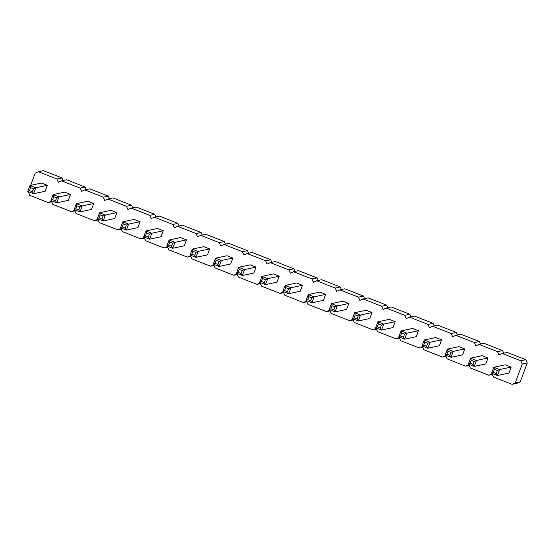 <?xml version="1.0" encoding="UTF-8"?>
<svg xmlns="http://www.w3.org/2000/svg" width="555" height="555" viewBox="0 0 555 555"><rect width="100%" height="100%" fill="white"/><g stroke="black" fill="none" stroke-linecap="round" stroke-linejoin="round"><path stroke-width="0.83" d="M28.347 191.676L29.658 195.304L48.216 202.575L51.407 201.125L52.857 204.393L71.408 211.663L74.599 210.213L76.049 213.481L94.6 220.751L97.791 219.301L99.241 222.569L117.792 229.839L120.983 228.389L122.433 231.657L140.984 238.927L144.175 237.478L145.625 240.745L164.183 248.016L167.367 246.566L168.817 249.833L187.375 257.104L190.566 255.654L192.009 258.921L210.567 266.192L213.758 264.742L215.201 268.01L233.759 275.28L236.95 273.83L238.393 277.098L256.951 284.368L260.142 282.918L261.592 286.186L280.143 293.449L283.334 292.006L284.784 295.267L303.335 302.537L306.526 301.094L307.976 304.355L326.527 311.626L329.719 310.183L331.168 313.443L349.719 320.714L352.911 319.271L354.361 322.531L372.918 329.802L376.11 328.359L377.553 331.619L396.11 338.89L399.302 337.447L400.745 340.708L419.302 347.978L422.494 346.535L423.937 349.796L442.495 357.066L445.686 355.623L447.136 358.884L465.687 366.154L468.878 364.711L470.328 367.972L488.879 375.242L492.07 373.792L493.52 377.06L512.071 384.331L517.087 383.262L520.278 381.812L527.25 362.963L522.234 364.031L520.791 360.764L502.233 353.493L499.042 354.943L497.599 351.676L479.041 344.412L475.85 345.855L474.4 342.595L455.849 335.324L452.658 336.767L451.208 333.506L432.657 326.236L429.466 327.679L428.016 324.418L409.465 317.148L406.274 318.591L404.824 315.33L386.273 308.06L383.082 309.503L381.632 306.242L363.081 298.972L359.89 300.415L358.44 297.154L339.882 289.883L336.691 291.326L335.248 288.066L316.69 280.795L313.499 282.238L312.056 278.978L293.498 271.707L290.307 273.15L288.864 269.89L270.306 262.619L267.115 264.062L265.665 260.801L247.114 253.531L243.923 254.981L242.473 251.713L223.922 244.443L220.73 245.893L219.28 242.625L200.73 235.355L197.538 236.805L196.088 233.537L177.538 226.267L174.346 227.716L172.896 224.449L154.345 217.178L151.154 218.628L149.704 215.361L131.147 208.09L127.955 209.54L126.512 206.273L107.954 199.002L104.763 200.452L103.32 197.185L84.762 189.914L81.571 191.364L80.128 188.096L61.57 180.826L58.379 182.276L56.929 179.008L38.378 171.738L35.187 173.188L30.692 185.342M527.25 362.963L525.8 359.695L520.791 360.764M520.278 381.812L515.262 382.881L522.234 364.031M525.8 359.695L507.249 352.425L502.233 353.493M503.746 353.174L502.608 350.607L484.057 343.337L479.041 344.412M480.554 344.086L479.416 341.519L460.865 334.249L455.849 335.324M457.362 334.998L456.224 332.431L437.673 325.161L432.657 326.236M434.17 325.91L433.032 323.343L414.474 316.072L409.465 317.148M410.977 316.822L409.84 314.255L391.282 306.984L386.273 308.06M387.785 307.734L386.648 305.167L368.09 297.896L363.081 298.972M364.586 298.646L363.456 296.079L344.898 288.808L339.882 289.883M341.394 289.557L340.257 286.99L321.706 279.72L316.69 280.795M318.202 280.469L317.065 277.902L298.514 270.632L293.498 271.707M295.01 271.381L293.873 268.814L275.322 261.551L270.306 262.619M271.818 262.293L270.68 259.733L252.13 252.463L247.114 253.531M248.626 253.205L247.488 250.645L228.931 243.374L223.922 244.443M225.434 244.117L224.296 241.557L205.738 234.286L200.73 235.355M202.242 235.029L201.104 232.469L182.546 225.198L177.538 226.267M179.05 225.94L177.912 223.381L159.354 216.11L154.345 217.178M155.851 216.852L154.72 214.292L136.162 207.022L131.147 208.09M132.659 207.764L131.521 205.204L112.97 197.934L107.954 199.002M109.467 198.683L108.329 196.116L89.778 188.846L84.762 189.914M86.275 189.595L85.137 187.028L66.586 179.758L61.57 180.826M63.083 180.507L61.945 177.94L43.394 170.669L38.378 171.738M512.071 384.331L515.262 382.881M114.698 218.531L116.897 212.6L105.367 215.056L103.174 220.994L101.947 219.003L103.043 216.034L105.367 215.056L99.525 212.766L97.326 218.705L103.174 220.994L114.698 218.531M103.043 216.034L100.122 214.889L99.525 212.766L111.049 210.303L116.897 212.6M120.518 227.793L122.717 221.854L123.314 223.977L126.235 225.122L128.559 224.144L122.717 221.854L134.248 219.392L140.089 221.681L128.559 224.144L126.367 230.082L125.139 228.091L122.218 226.946L120.518 227.793L126.367 230.082L137.89 227.619L140.089 221.681M143.717 236.881L145.909 230.942L146.506 233.065L149.427 234.21L151.758 233.232L145.909 230.942L157.44 228.48L163.281 230.769L151.758 233.232L149.559 239.17L148.331 237.179L145.41 236.035L143.717 236.881L149.559 239.17L161.082 236.707L163.281 230.769M190.101 255.057L192.294 249.119L203.824 246.656L209.665 248.945L198.142 251.408L195.943 257.347L194.715 255.355L191.794 254.211L190.101 255.057L195.943 257.347L207.473 254.884L209.665 248.945M166.909 245.969L169.102 240.031L180.632 237.568L186.473 239.857L174.95 242.32L172.751 248.258L171.523 246.267L168.602 245.123L166.909 245.969L172.751 248.258L184.281 245.796L186.473 239.857M323.433 300.324L325.632 294.386L314.102 296.849L311.91 302.787L310.682 300.796L311.778 297.827L314.102 296.849L308.261 294.559L306.062 300.498L311.91 302.787L323.433 300.324M311.778 297.827L308.857 296.682L308.261 294.559L319.784 292.096L325.632 294.386M282.87 291.41L285.069 285.471L296.592 283.008L302.44 285.298L290.91 287.761L288.718 293.699L287.49 291.708L284.562 290.563L282.87 291.41L288.718 293.699L300.241 291.236L302.44 285.298M236.486 273.233L238.685 267.295L250.208 264.832L256.049 267.122L244.526 269.584L242.327 275.523L241.099 273.532L238.178 272.387L236.486 273.233L242.327 275.523L253.857 273.06L256.049 267.122M259.678 282.322L261.877 276.383L262.473 278.506L265.394 279.651L267.718 278.672L261.877 276.383L273.4 273.92L279.248 276.21L267.718 278.672L265.519 284.611L264.298 282.62L261.37 281.475L259.678 282.322L265.519 284.611L277.049 282.148L279.248 276.21M213.293 264.145L215.493 258.207L216.082 260.33L219.01 261.474L221.334 260.496L215.493 258.207L227.016 255.744L232.857 258.033L221.334 260.496L219.135 266.435L217.907 264.444L214.986 263.299L213.293 264.145L219.135 266.435L230.665 263.972L232.857 258.033M485.785 363.941L487.984 358.003L476.454 360.466L474.261 366.404L473.033 364.413L474.13 361.444L476.454 360.466L470.612 358.176L468.413 364.115L474.261 366.404L485.785 363.941M474.13 361.444L471.209 360.299L470.612 358.176L482.135 355.713L487.984 358.003M439.4 345.765L441.593 339.826L430.069 342.289L427.87 348.228L426.642 346.237L427.745 343.267L430.069 342.289L424.228 340L422.029 345.938L427.87 348.228L439.4 345.765M427.745 343.267L424.818 342.123L424.228 340L435.751 337.537L441.593 339.826M445.221 355.027L447.42 349.088L458.943 346.625L464.785 348.915L453.262 351.377L451.062 357.316L449.834 355.325L446.914 354.18L445.221 355.027L451.062 357.316L462.592 354.853L464.785 348.915M398.837 336.85L401.029 330.912L401.626 333.035L404.553 334.179L406.877 333.201L401.029 330.912L412.559 328.449L418.401 330.738L406.877 333.201L404.678 339.14L403.45 337.149L400.53 336.004L398.837 336.85L404.678 339.14L416.208 336.677L418.401 330.738M375.645 327.762L377.837 321.824L378.434 323.947L381.354 325.091L383.685 324.113L377.837 321.824L389.367 319.361L395.209 321.65L383.685 324.113L381.486 330.052L380.258 328.06L377.338 326.916L375.645 327.762L381.486 330.052L393.016 327.589L395.209 321.65M329.254 309.586L331.453 303.647L332.05 305.77L334.97 306.915L337.294 305.937L331.453 303.647L342.983 301.185L348.824 303.474L337.294 305.937L335.102 311.875L333.874 309.884L330.953 308.74L329.254 309.586L335.102 311.875L346.625 309.412L348.824 303.474M369.817 318.501L372.017 312.562L360.493 315.025L358.294 320.963L357.066 318.972L358.162 316.003L360.493 315.025L354.645 312.736L352.453 318.674L358.294 320.963L369.817 318.501M358.162 316.003L355.242 314.858L354.645 312.736L366.175 310.273L372.017 312.562M91.506 209.443L93.705 203.512L82.175 205.967L79.982 211.906L78.754 209.915L79.851 206.946L82.175 205.967L76.333 203.678L74.134 209.617L79.982 211.906L91.506 209.443M79.851 206.946L76.93 205.801L76.333 203.678L87.856 201.215L93.705 203.512M491.605 373.196L493.804 367.264L494.401 369.387L497.322 370.532L499.646 369.554L493.804 367.264L505.327 364.802L511.176 367.091L499.646 369.554L497.453 375.492L496.225 373.501L493.298 372.356L491.605 373.196L497.453 375.492L508.977 373.029L511.176 367.091M50.942 200.528L53.141 194.59L53.738 196.713L56.659 197.864L58.983 196.879L53.141 194.59L64.664 192.134L70.513 194.423L58.983 196.879L56.783 202.818L55.562 200.827L52.635 199.682L50.942 200.528L56.783 202.818L68.314 200.355L70.513 194.423M27.75 191.44L29.949 185.502L30.546 187.632L33.467 188.776L35.791 187.791L29.949 185.502L41.472 183.046L47.314 185.335L35.791 187.791L33.591 193.73L32.363 191.739L29.443 190.594L27.75 191.44L33.591 193.73L45.122 191.267L47.314 185.335M502.608 350.607L497.599 351.676M492.382 374.493L488.879 375.242M479.416 341.519L474.4 342.595M469.19 365.405L465.687 366.154M456.224 332.431L451.208 333.506M445.998 356.317L442.495 357.066M433.032 323.343L428.016 324.418M422.799 347.236L419.302 347.978M409.84 314.255L404.824 315.33M399.607 338.148L396.11 338.89M386.648 305.167L381.632 306.242M376.415 329.059L372.918 329.802M363.456 296.079L358.44 297.154M353.223 319.971L349.719 320.714M340.257 286.99L335.248 288.066M330.031 310.883L326.527 311.626M317.065 277.902L312.056 278.978M306.839 301.795L303.335 302.537M293.873 268.814L288.864 269.89M283.647 292.707L280.143 293.449M270.68 259.733L265.665 260.801M260.455 283.619L256.951 284.368M247.488 250.645L242.473 251.713M237.262 274.531L233.759 275.28M224.296 241.557L219.28 242.625M214.064 265.443L210.567 266.192M201.104 232.469L196.088 233.537M190.871 256.354L187.375 257.104M177.912 223.381L172.896 224.449M167.679 247.266L164.183 248.016M154.72 214.292L149.704 215.361M144.487 238.178L140.984 238.927M131.521 205.204L126.512 206.273M121.295 229.09L117.792 229.839M108.329 196.116L103.32 197.185M98.103 220.002L94.6 220.751M85.137 187.028L80.128 188.096M74.911 210.914L71.408 211.663M61.945 177.94L56.929 179.008M51.719 201.826L48.216 202.575M191.794 254.211L192.89 251.242L192.294 249.119L198.142 251.408L195.811 252.386L194.715 255.355M168.602 245.123L169.698 242.153L169.102 240.031L174.95 242.32L172.619 243.298L171.523 246.267M284.562 290.563L285.665 287.594L285.069 285.471L290.91 287.761L288.586 288.739L287.49 291.708M238.178 272.387L239.281 269.418L238.685 267.295L244.526 269.584L242.202 270.562L241.099 273.532M446.914 354.18L448.017 351.211L447.42 349.088L453.262 351.377L450.938 352.356L449.834 355.325M97.326 218.705L99.026 217.858L101.947 219.003M100.122 214.889L99.026 217.858M126.235 225.122L125.139 228.091M123.314 223.977L122.218 226.946M149.427 234.21L148.331 237.179M146.506 233.065L145.41 236.035M192.89 251.242L195.811 252.386M169.698 242.153L172.619 243.298M306.062 300.498L307.761 299.651L310.682 300.796M308.857 296.682L307.761 299.651M285.665 287.594L288.586 288.739M239.281 269.418L242.202 270.562M265.394 279.651L264.298 282.62M262.473 278.506L261.37 281.475M219.01 261.474L217.907 264.444M216.082 260.33L214.986 263.299M468.413 364.115L470.106 363.268L473.033 364.413M471.209 360.299L470.106 363.268M422.029 345.938L423.722 345.092L426.642 346.237M424.818 342.123L423.722 345.092M448.017 351.211L450.938 352.356M404.553 334.179L403.45 337.149M401.626 333.035L400.53 336.004M381.354 325.091L380.258 328.06M378.434 323.947L377.338 326.916M334.97 306.915L333.874 309.884M332.05 305.77L330.953 308.74M352.453 318.674L354.146 317.828L357.066 318.972M355.242 314.858L354.146 317.828M74.134 209.617L75.827 208.77L78.754 209.915M76.93 205.801L75.827 208.77M497.322 370.532L496.225 373.501M494.401 369.387L493.298 372.356M56.659 197.864L55.562 200.827M53.738 196.713L52.635 199.682M33.467 188.776L32.363 191.739M30.546 187.632L29.443 190.594"/></g></svg>
